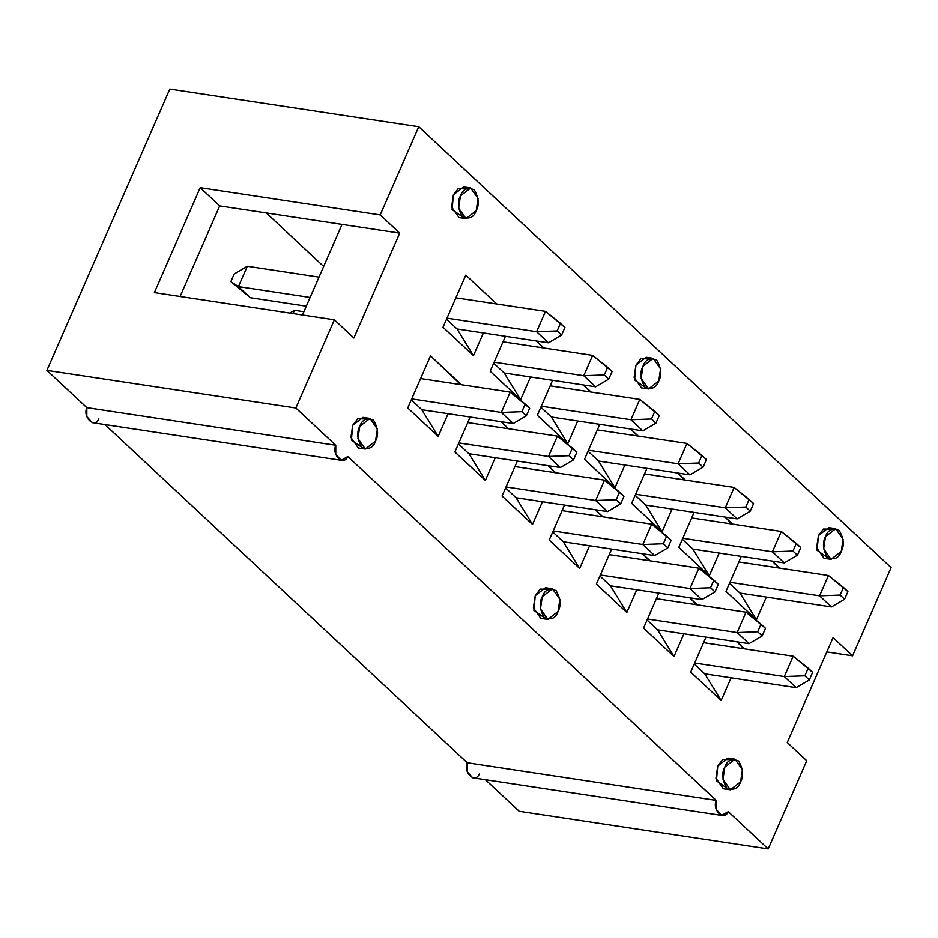 <?xml version="1.0" encoding="UTF-8"?>
<svg xmlns="http://www.w3.org/2000/svg" width="938" height="938" viewBox="0 0 938 938"><rect width="100%" height="100%" fill="white"/><g stroke="black" fill="none" stroke-linecap="round" stroke-linejoin="round"><path stroke-width="1.41" d="M347.834 456.548L716.21 800.407C711.919 810.256 723.972 821.512 728.275 811.675L768.199 848.937L806.739 760.73L787.24 742.533L833.061 637.629L852.56 655.826L891.1 567.619L418.758 126.712L380.218 214.919L399.717 233.116L353.884 338.008L334.385 319.811L295.857 408.018L335.769 445.28C331.477 455.129 343.531 466.385 347.834 456.548L341.174 460.3L335.757 454.25L335.769 445.28L295.857 408.018L46.9 370.381L86.824 407.643L335.769 445.28L86.824 407.643L46.9 370.381L295.857 408.018L334.385 319.811L154.36 292.597L200.181 187.694L380.218 214.919L418.758 126.712L169.801 89.063L46.9 370.381L169.801 89.063L418.758 126.712L891.1 567.619L852.56 655.826L826.812 651.933L852.56 655.826L833.061 637.629L787.24 742.533L806.739 760.73L768.199 848.937L519.242 811.288L485.403 779.701L519.242 811.288L768.199 848.937L728.275 811.675L721.603 815.415L716.198 809.365L716.21 800.407L347.834 456.548M827.691 557.747L817.092 550.325L818.44 535.598L823.447 529.044L832.006 529.243M727.009 788.201L716.409 780.791L717.758 766.053L722.764 759.499L731.323 759.698M645.18 387.371L634.58 379.96L635.929 365.222L640.935 358.668L649.483 358.879M544.497 617.825L533.898 610.415L535.246 595.689L540.253 589.123L548.8 589.334M462.669 217.006L452.069 209.596L453.417 194.858L458.424 188.304L466.972 188.503M361.986 447.461L351.387 440.051L352.723 425.313L357.741 418.758L366.289 418.969M756.427 619.795L725.977 591.374L741.255 556.41L725.977 591.374L756.427 619.795L766.346 597.084L756.427 619.795L740.023 593.109L756.427 619.795M772.15 561.076L779.044 568.029L778.001 567.865L779.208 567.666L772.15 561.076M662.111 531.752L631.661 503.331L646.939 468.355L631.661 503.331L662.111 531.752L672.03 509.041L662.111 531.752L645.707 505.066L662.111 531.752M677.822 473.033L684.728 479.986L683.673 479.822L684.881 479.623L677.822 473.033M567.795 443.709L537.345 415.288L552.611 380.312L537.345 415.288L567.795 443.709L577.714 420.998L567.795 443.709L551.38 417.023L567.795 443.709M583.506 384.99L590.412 391.943L589.357 391.779L590.565 391.58L583.506 384.99M473.467 355.666L443.017 327.245L465.799 275.104L496.249 303.537L495.041 303.736L496.249 303.537L465.799 275.104L443.017 327.245L473.467 355.666L483.387 332.955L473.467 355.666L457.064 328.98L473.467 355.666M721.158 700.534L690.708 672.112L705.986 637.148L690.708 672.112L721.158 700.534L731.077 677.834L721.158 700.534L704.755 673.847L721.158 700.534M736.869 641.815L743.775 648.768L742.72 648.604L743.928 648.404L736.869 641.815M626.83 612.491L596.38 584.069L611.658 549.105L596.38 584.069L626.83 612.491L636.761 589.779L626.83 612.491L610.427 585.804L626.83 612.491M642.553 553.772L649.448 560.725L648.404 560.561L649.612 560.361L642.553 553.772M532.514 524.448L502.065 496.026L517.342 461.05L502.065 496.026L532.514 524.448L542.434 501.736L532.514 524.448L516.111 497.761L532.514 524.448M548.238 465.729L555.132 472.682L554.088 472.518L555.296 472.318L548.238 465.729M438.198 436.405L407.749 407.983L430.519 355.854L460.816 384.639L459.761 384.474L460.968 384.275L430.519 355.854L407.749 407.983L438.198 436.405L448.118 413.693L438.198 436.405L421.795 409.718L438.198 436.405M485.356 480.42L454.907 451.999L470.184 417.035L454.907 451.999L485.356 480.42L495.276 457.721L485.356 480.42L468.953 453.734L485.356 480.42M501.068 421.701L507.974 428.654L506.919 428.502L508.126 428.291L501.068 421.701M579.672 568.463L549.222 540.042L564.5 505.078L549.222 540.042L579.672 568.463L589.592 545.764L579.672 568.463L563.269 541.777L579.672 568.463M595.396 509.744L602.29 516.697L601.246 516.545L602.454 516.334L595.396 509.744M674 656.518L643.55 628.085L658.828 593.121L643.55 628.085L674 656.518L683.919 633.807L674 656.518L657.597 629.832L674 656.518M689.711 597.787L696.617 604.74L695.562 604.588L696.77 604.377L689.711 597.787M520.625 399.682L490.175 371.26L505.453 336.296L490.175 371.26L520.625 399.682L530.545 376.982L520.625 399.682L504.222 372.996L520.625 399.682M536.348 340.963L543.243 347.916L542.199 347.764L543.407 347.552L536.348 340.963M614.953 487.725L584.503 459.303L599.781 424.339L584.503 459.303L614.953 487.725L624.872 465.025L614.953 487.725L598.55 461.039L614.953 487.725M630.664 429.006L637.57 435.959L636.515 435.807L637.723 435.595L630.664 429.006M709.269 575.768L678.819 547.346L694.097 512.383L678.819 547.346L709.269 575.768L719.188 553.068L709.269 575.768L692.865 549.082L709.269 575.768M724.992 517.049L731.886 524.002L730.843 523.85L732.05 523.639L724.992 517.049M302.47 314.992L342.042 224.393L219.68 205.891L180.096 296.49L219.68 205.891L342.042 224.393L302.47 314.992M479.33 774.026C475.015 783.863 462.962 772.619 467.253 762.77L716.21 800.407L467.253 762.77L104.962 424.586L467.253 762.77L467.241 771.728L472.658 777.778L721.603 815.415M98.889 418.911C94.586 428.736 82.532 417.492 86.824 407.643L86.812 416.601L92.217 422.651L341.174 460.3M266.322 212.949L323.669 266.474L266.322 212.949M353.884 338.008L399.717 233.116L342.042 224.393L399.717 233.116L380.218 214.919L200.181 187.694L219.68 205.891L200.181 187.694L154.36 292.597L334.385 319.811L353.884 338.008M411.278 399.905L421.795 409.718L411.278 399.905M458.436 443.92L468.953 453.734L458.436 443.92M505.594 487.948L516.111 497.761L505.594 487.948M552.752 531.963L563.269 541.777L552.752 531.963M599.91 575.991L610.427 585.804L599.91 575.991M647.079 620.006L657.597 629.832L647.079 620.006M694.237 664.034L704.755 673.847L694.237 664.034M446.547 319.166L457.064 328.98L446.547 319.166M493.705 363.182L504.222 372.996L493.705 363.182M540.874 407.209L551.38 417.023L540.874 407.209M588.032 451.225L598.55 461.039L588.032 451.225M635.19 495.252L645.707 505.066L635.19 495.252M682.348 539.268L692.865 549.082L682.348 539.268M729.506 583.295L740.023 593.109L729.506 583.295M375.54 441.106L365.339 449.068L357.941 438.515L359.758 426.38L369.971 418.43L377.357 428.971L375.54 441.106C378.788 435.138 378.12 428.185 373.559 420.236C366.699 417.527 362.103 419.579 359.758 426.38C356.522 432.348 357.19 439.301 361.751 447.25C368.599 449.959 373.207 447.918 375.54 441.106M369.971 418.43L362.936 417.363L352.723 425.313L350.906 437.448L358.304 448.001L365.339 449.068M476.223 210.651L466.022 218.613L458.623 208.06L460.441 195.925L470.653 187.963L478.04 198.516L476.223 210.651C479.47 204.683 478.802 197.73 474.241 189.781C467.382 187.072 462.786 189.113 460.441 195.925C457.205 201.893 457.873 208.846 462.434 216.795C469.293 219.504 473.889 217.464 476.223 210.651M470.653 187.963L463.618 186.908L453.417 194.858L451.6 206.993L458.987 217.546L466.022 218.613M558.051 611.482L547.851 619.432L540.452 608.879L542.27 596.744L552.482 588.794L559.869 599.347L558.051 611.482C561.299 605.514 560.631 598.55 556.07 590.6C549.211 587.892 544.615 589.943 542.27 596.744C539.033 602.712 539.702 609.677 544.263 617.626C551.122 620.335 555.718 618.283 558.051 611.482M552.482 588.794L545.447 587.727L535.246 595.689L533.429 607.824L540.816 618.365L547.851 619.432M658.746 381.027L648.533 388.977L641.146 378.424L642.964 366.289L653.165 358.339L660.563 368.892L658.746 381.027C661.982 375.059 661.313 368.095 656.752 360.145C649.893 357.437 645.297 359.489 642.964 366.289C639.716 372.257 640.384 379.222 644.945 387.171C651.804 389.88 656.401 387.828 658.746 381.027M653.165 358.339L646.13 357.272L635.929 365.222L634.111 377.357L641.498 387.91L648.533 388.977M740.574 781.846L730.362 789.796L722.975 779.255L724.793 767.12L734.993 759.159L742.392 769.711L740.574 781.846C743.811 775.878 743.142 768.926 738.581 760.976C731.734 758.267 727.126 760.308 724.793 767.12C721.545 773.088 722.213 780.041 726.774 787.99C733.633 790.699 738.229 788.659 740.574 781.846M734.993 759.159L727.958 758.103L717.758 766.053L715.94 778.188L723.327 788.741L730.362 789.796M841.257 551.392L831.045 559.341L823.658 548.789L825.475 536.653L835.676 528.704L843.074 539.256L841.257 551.392C844.493 545.424 843.837 538.459 839.264 530.521C832.416 527.801 827.82 529.853 825.475 536.653C822.239 542.633 822.896 549.586 827.457 557.535C834.316 560.244 838.912 558.192 841.257 551.392M835.676 528.704L828.653 527.648L818.44 535.598L816.623 547.733L824.01 558.286L831.045 559.341M411.712 398.896L501.326 412.45L510.213 392.107L420.599 378.553L510.213 392.107L501.326 412.45L411.712 398.896M421.795 409.718L513.215 423.542L501.326 412.45L521.891 411.688L526.347 415.839L529.677 408.218L525.221 404.055L521.891 411.688L525.221 404.055L510.213 392.107L529.677 408.218L526.347 415.839L521.891 411.688L501.326 412.45L513.215 423.542L421.795 409.718M513.215 423.542L526.347 415.839L513.215 423.542M238.428 286.618L310.126 297.463L238.428 286.618L250.305 297.709L306.316 306.187L250.305 297.709L230.854 281.599L234.183 273.978L247.315 266.275L238.428 286.618L230.854 281.599L250.305 297.709L238.428 286.618L247.315 266.275L319.014 277.12L247.315 266.275L234.183 273.978L230.854 281.599L238.428 286.618M446.992 318.158L536.606 331.712L545.494 311.369L455.88 297.815L545.494 311.369L536.606 331.712L446.992 318.158M457.064 328.98L548.484 342.804L536.606 331.712L557.16 330.95L561.616 335.101L564.946 327.479L560.49 323.317L557.16 330.95L560.49 323.317L545.494 311.369L564.946 327.479L561.616 335.101L557.16 330.95L536.606 331.712L548.484 342.804L457.064 328.98M548.484 342.804L561.616 335.101L548.484 342.804M458.87 442.924L548.496 456.466L557.383 436.123L467.757 422.581L557.383 436.123L548.496 456.466L458.87 442.924M468.953 453.734L560.373 467.558L548.496 456.466L569.049 455.704L573.505 459.866L576.835 452.233L572.379 448.083L569.049 455.704L572.379 448.083L557.383 436.123L576.835 452.233L573.505 459.866L569.049 455.704L548.496 456.466L560.373 467.558L468.953 453.734M560.373 467.558L573.505 459.866L560.373 467.558M506.028 486.939L595.653 500.493L604.541 480.15L514.927 466.596L604.541 480.15L595.653 500.493L506.028 486.939M516.111 497.761L607.531 511.585L595.653 500.493L616.207 499.731L620.663 503.882L623.993 496.261L619.537 492.098L616.207 499.731L619.537 492.098L604.541 480.15L623.993 496.261L620.663 503.882L616.207 499.731L595.653 500.493L607.531 511.585L516.111 497.761M607.531 511.585L620.663 503.882L607.531 511.585M494.15 362.185L583.764 375.728L592.652 355.385L503.038 341.831L592.652 355.385L583.764 375.728L494.15 362.185M303.889 311.721L294.473 310.302L293.043 313.562L294.473 310.302L303.889 311.721M504.222 372.996L595.642 386.819L583.764 375.728L604.318 374.966L608.774 379.128L612.115 371.495L607.648 367.333L604.318 374.966L607.648 367.333L592.652 355.385L612.115 371.495L608.774 379.128L604.318 374.966L583.764 375.728L595.642 386.819L504.222 372.996M595.642 386.819L608.774 379.128L595.642 386.819M289.76 313.069L294.473 310.302L289.76 313.069M541.308 406.201L630.922 419.755L639.81 399.412L550.196 385.858L639.81 399.412L630.922 419.755L541.308 406.201M551.38 417.023L642.811 430.847L630.922 419.755L651.476 418.993L655.932 423.144L659.273 415.522L654.818 411.36L651.476 418.993L654.818 411.36L639.81 399.412L659.273 415.522L655.932 423.144L651.476 418.993L630.922 419.755L642.811 430.847L551.38 417.023M642.811 430.847L655.932 423.144L642.811 430.847M553.197 530.967L642.811 544.509L651.699 524.166L562.085 510.624L651.699 524.166L642.811 544.509L553.197 530.967M563.269 541.777L654.689 555.601L642.811 544.509L663.365 543.747L667.821 547.909L671.151 540.276L666.695 536.126L663.365 543.747L666.695 536.126L651.699 524.166L671.151 540.276L667.821 547.909L663.365 543.747L642.811 544.509L654.689 555.601L563.269 541.777M654.689 555.601L667.821 547.909L654.689 555.601M588.466 450.228L678.08 463.771L686.968 443.428L597.354 429.885L686.968 443.428L678.08 463.771L588.466 450.228M598.55 461.039L689.969 474.863L678.08 463.771L698.646 463.009L703.101 467.171L706.431 459.538L701.976 455.376L698.646 463.009L701.976 455.376L686.968 443.428L706.431 459.538L703.101 467.171L698.646 463.009L678.08 463.771L689.969 474.863L598.55 461.039M689.969 474.863L703.101 467.171L689.969 474.863M600.355 574.982L689.969 588.536L698.857 568.194L609.243 554.639L698.857 568.194L689.969 588.536L600.355 574.982M610.427 585.804L701.859 599.628L689.969 588.536L710.523 587.774L714.979 591.937L718.32 584.304L713.865 580.141L710.523 587.774L713.865 580.141L698.857 568.194L718.32 584.304L714.979 591.937L710.523 587.774L689.969 588.536L701.859 599.628L610.427 585.804M701.859 599.628L714.979 591.937L701.859 599.628M635.624 494.244L725.25 507.798L734.137 487.455L644.512 473.901L734.137 487.455L725.25 507.798L635.624 494.244M645.707 505.066L737.127 518.89L725.25 507.798L745.804 507.036L750.259 511.187L753.589 503.565L749.134 499.403L745.804 507.036L749.134 499.403L734.137 487.455L753.589 503.565L750.259 511.187L745.804 507.036L725.25 507.798L737.127 518.89L645.707 505.066M737.127 518.89L750.259 511.187L737.127 518.89M647.513 619.01L737.127 632.564L746.015 612.209L656.401 598.667L746.015 612.209L737.127 632.564L647.513 619.01M657.597 629.832L749.016 643.656L737.127 632.564L757.693 631.79L762.148 635.952L765.478 628.319L761.023 624.169L757.693 631.79L761.023 624.169L746.015 612.209L765.478 628.319L762.148 635.952L757.693 631.79L737.127 632.564L749.016 643.656L657.597 629.832M749.016 643.656L762.148 635.952L749.016 643.656M694.671 663.025L784.297 676.579L793.185 656.237L703.559 642.682L793.185 656.237L784.297 676.579L694.671 663.025M704.755 673.847L796.174 687.671L784.297 676.579L804.851 675.817L809.306 679.98L812.636 672.347L808.181 668.184L804.851 675.817L808.181 668.184L793.185 656.237L812.636 672.347L809.306 679.98L804.851 675.817L784.297 676.579L796.174 687.671L704.755 673.847M796.174 687.671L809.306 679.98L796.174 687.671M682.794 538.271L772.408 551.814L781.295 531.471L691.681 517.928L781.295 531.471L772.408 551.814L682.794 538.271M692.865 549.082L784.285 562.906L772.408 551.814L792.962 551.052L797.417 555.214L800.747 547.581L796.292 543.43L792.962 551.052L796.292 543.43L781.295 531.471L800.747 547.581L797.417 555.214L792.962 551.052L772.408 551.814L784.285 562.906L692.865 549.082M784.285 562.906L797.417 555.214L784.285 562.906M729.952 582.287L819.566 595.841L828.453 575.498L738.839 561.944L828.453 575.498L819.566 595.841L729.952 582.287M740.023 593.109L831.443 606.933L819.566 595.841L840.12 595.079L844.575 599.241L847.905 591.608L843.45 587.446L840.12 595.079L843.45 587.446L828.453 575.498L847.905 591.608L844.575 599.241L840.12 595.079L819.566 595.841L831.443 606.933L740.023 593.109M831.443 606.933L844.575 599.241L831.443 606.933"/></g></svg>
